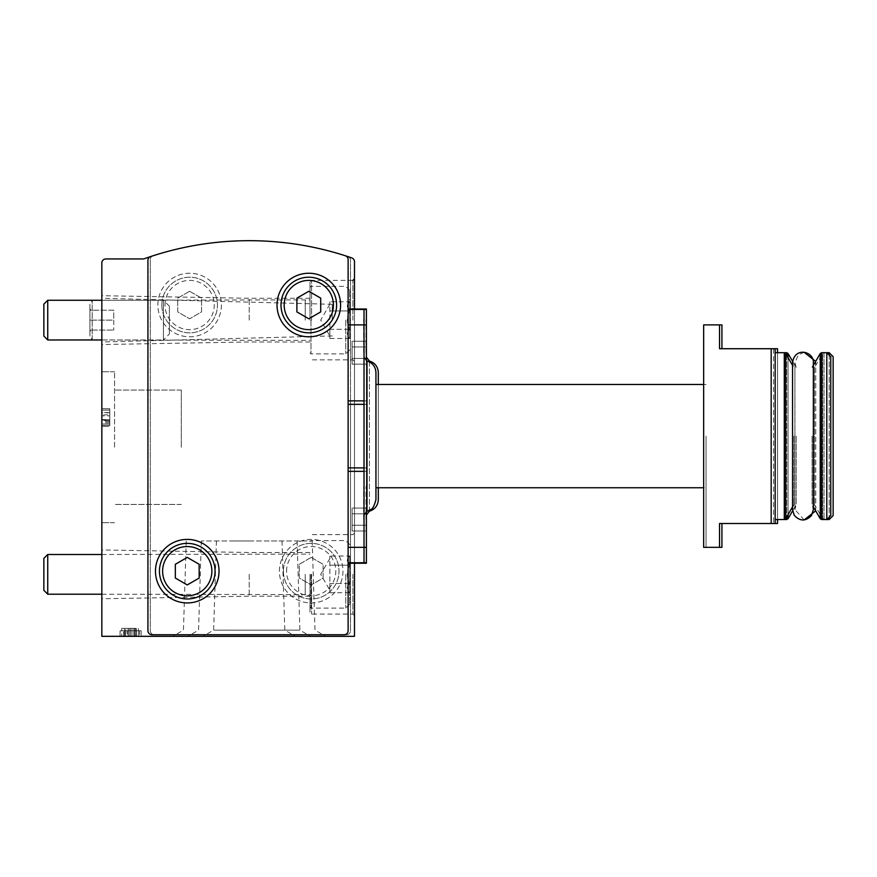 <?xml version="1.0" encoding="UTF-8"?>
<svg xmlns="http://www.w3.org/2000/svg" width="877" height="877" viewBox="0 0 877 877"><rect width="100%" height="100%" fill="white"/><g stroke="black" fill="none" stroke-linecap="round" stroke-linejoin="round"><path stroke-width="0.66" stroke-dasharray="4.38 3.29" d="M366.4 519.535L366.4 486.165L366.4 519.535M366.4 352.697L366.4 319.327L366.4 352.697M366.4 436.11L366.4 515.062L366.4 436.11M366.4 360.809L366.4 511.412M364.021 309L364.021 563.231L364.021 562.431L364.021 563.231L350.515 563.231L350.515 547.336L350.515 563.231L350.515 562.431L350.515 563.231L366.4 563.231L366.4 309L366.4 309.8L366.4 309L350.515 309L350.515 404.341L350.515 309L350.515 309.8L350.515 309L366.4 309L350.515 309L364.021 309L364.021 309.8L364.021 309L348.125 309L348.125 471.355L348.125 309L348.125 309.8L348.125 309L364.021 309L348.125 309M721.924 547.336L721.924 523.503L773.569 523.503L773.569 348.728L721.924 348.728L721.924 324.896M706.04 436.11L706.04 547.336L706.04 436.11M721.924 523.503L771.179 523.503L771.179 348.728L721.924 348.728M773.569 348.728L773.569 523.503L777.537 523.503L777.537 348.728L773.569 348.728M777.537 352.697L777.537 519.535L777.537 352.697L777.537 519.535L784.29 519.535L784.29 352.697L777.537 352.697M364.021 519.535L364.021 486.165L364.021 519.535M364.021 352.697L364.021 319.327L364.021 352.697M364.021 436.11L364.021 515.062L364.021 436.11M706.04 547.336L719.546 547.336L719.546 523.503L775.158 523.503L775.158 348.728L719.546 348.728L719.546 324.896L706.04 324.896M703.65 547.336L703.65 324.896M775.158 436.11L775.158 519.535L775.158 436.11M150.647 256.555A3.968 3.968 0 0 0 147.928 260.326L147.928 630.76A3.968 3.968 0 0 0 151.896 634.729L344.157 634.729A3.968 3.968 0 0 0 348.125 630.76L348.125 259.548A3.968 3.968 0 0 0 345.374 255.777M348.125 547.336L348.125 471.355L348.125 563.231L348.125 547.336L364.021 547.336L350.515 547.336L350.515 404.341L350.515 547.336L366.4 547.336M348.125 562.431L348.125 563.231L348.125 562.431L364.021 562.431L348.125 562.431M311.192 557.41L299.265 564.295L299.265 578.053L311.192 584.937L323.109 578.053L323.109 564.295L311.192 557.41L299.265 564.295L299.265 578.053L311.192 584.937L323.109 578.053L323.109 564.295L311.192 557.41M189.629 291.274L177.713 298.147L177.713 311.905L189.629 318.789L201.557 311.905L201.557 298.147L189.629 291.274L177.713 298.147L177.713 311.905L189.629 318.789L201.557 311.905L201.557 298.147L189.629 291.274M124.49 636.318L135.606 636.318L124.49 636.318L124.49 628.37L124.49 636.318L124.49 628.37L128.108 628.37L128.108 636.318L128.108 628.37L124.49 628.37L124.49 636.318M234.126 636.318L295.494 636.318L234.126 636.318M264.317 636.318L202.949 636.318L264.317 636.318M249.221 636.318L187.853 636.318L249.221 636.318M101.842 636.318L354.483 636.318L354.483 261.675A3.968 3.968 0 0 0 351.809 257.926A313.813 313.813 0 0 0 347.785 256.555A313.813 313.813 0 0 0 144.343 258.726A3.968 3.968 0 0 1 143.017 258.945L105.821 258.945A3.968 3.968 0 0 0 101.842 262.925L101.842 636.318M136.264 636.318L121.706 636.318L138.391 636.318L136.264 636.318L136.264 628.37L121.706 628.37L121.706 636.318L121.706 628.37L125.597 628.37L125.597 636.318L125.597 628.37L133.907 628.37L121.706 628.37L136.264 628.37M130.53 636.318L134.422 636.318L129.215 636.318L130.53 636.318L130.53 628.37L134.422 628.37L129.215 628.37L129.215 636.318L129.215 628.37L130.53 628.37L130.53 636.318M124.271 636.318L141.175 636.318L120.116 636.318L136.406 636.318L124.271 636.318L124.271 630.76L120.072 630.76L120.072 636.318L120.116 630.76L123.69 630.76L123.69 636.318M101.842 320.127L101.842 295.702L101.842 320.127M101.842 574.347L101.842 598.772L101.842 574.347M101.842 447.237L101.842 371.76L101.842 447.237M101.842 412.596L101.842 425.389L101.842 408.704L101.842 421.497L101.842 412.596L109.789 412.596L109.789 408.704L101.842 408.704L109.789 408.704L109.789 425.389L109.789 412.793L101.842 412.793M101.842 415.873L101.842 426.386L101.842 410.096L101.842 415.873L109.789 415.873L109.789 420.642L101.842 420.642M354.483 320.127L354.483 278.809L354.483 320.127M354.483 574.347L354.483 615.665L354.483 574.347M354.483 563.231L354.483 309M153.058 255.777A3.968 3.968 0 0 0 150.307 259.548L150.307 630.76A3.968 3.968 0 0 0 154.275 634.729L346.536 634.729A3.968 3.968 0 0 0 350.515 630.76L350.515 260.326A3.968 3.968 0 0 0 347.785 256.555A3.968 3.968 0 0 1 350.515 260.326L350.515 630.76A3.968 3.968 0 0 1 346.536 634.729L154.275 634.729A3.968 3.968 0 0 1 150.307 630.76L150.307 259.548A3.968 3.968 0 0 1 153.058 255.777M279.412 571.179A31.78 31.78 0 0 1 327.077 543.652A31.78 31.78 0 0 1 327.077 598.695A31.78 31.78 0 0 1 279.412 571.179A31.78 31.78 0 0 1 327.077 543.652A31.78 31.78 0 0 1 327.077 598.695A31.78 31.78 0 0 1 279.412 571.179M157.86 305.032A31.78 31.78 0 0 1 205.525 277.505A31.78 31.78 0 0 1 205.525 332.547A31.78 31.78 0 0 1 157.86 305.032A31.78 31.78 0 0 1 205.525 277.505A31.78 31.78 0 0 1 205.525 332.547A31.78 31.78 0 0 1 157.86 305.032M249.221 540.988L201.337 540.988L249.221 540.988M249.221 630.146L299.89 630.146L249.221 630.146M264.317 540.988L312.201 540.988L264.317 540.988M264.317 630.146L213.648 630.146L264.317 630.146M234.126 540.988L282.01 540.988L234.126 540.988M234.126 630.146L284.795 630.146L234.126 630.146M114.558 447.237L114.558 371.76L114.558 447.237M181.287 447.237L181.287 390.035L181.287 447.237M332.24 320.127L332.24 304.308L332.24 320.127M109.789 412.793L109.789 425.389L101.842 425.389L109.789 425.389L109.789 408.704L101.842 408.704M109.789 408.704L109.789 420.116L101.842 420.116M109.789 412.596L109.789 420.116M109.789 420.642L109.789 414.865L101.842 414.865M109.789 414.865L109.789 419.634L101.842 419.634L109.789 419.634L109.789 423.997L101.842 423.997L109.789 423.997L109.789 426.386L101.842 426.386L109.789 426.386L109.789 423.997L101.842 423.997L109.789 423.997L109.789 419.634L101.842 419.634L109.789 419.634L109.789 410.096L101.842 410.096L109.789 410.096L109.789 415.873M128.108 628.37L135.606 628.37L124.49 628.37L128.108 628.37L128.108 636.318M131.999 628.37L131.999 636.318L131.999 628.37M135.606 628.37L135.606 636.318L135.606 628.37M123.69 630.76L139.586 630.76L139.586 636.318L139.586 630.76L127.176 630.76L127.176 636.318M127.176 630.76L125.707 630.76L125.707 636.318M125.707 630.76L141.175 630.76L120.116 630.76L124.096 630.76L124.096 636.318M125.51 636.318L125.51 630.76L136.406 630.76L124.096 630.76M125.51 630.76L124.271 630.76M249.221 574.347L249.221 596.196L249.221 574.347M309.998 574.347L309.998 612.486L309.998 574.347M249.221 320.127L249.221 298.279L249.221 320.127M309.998 320.127L309.998 281.988L309.998 320.127M161.828 305.032A27.801 27.801 0 0 1 203.541 280.947A27.801 27.801 0 0 1 203.541 329.105A27.801 27.801 0 0 1 161.828 305.032A27.801 27.801 0 0 1 203.541 280.947A27.801 27.801 0 0 1 203.541 329.105A27.801 27.801 0 0 1 161.828 305.032M283.381 571.179A27.801 27.801 0 0 1 325.093 547.095A27.801 27.801 0 0 1 325.093 595.253A27.801 27.801 0 0 1 283.381 571.179A27.801 27.801 0 0 1 325.093 547.095A27.801 27.801 0 0 1 325.093 595.253A27.801 27.801 0 0 1 283.381 571.179M277.022 305.032A31.78 31.78 0 0 1 324.698 277.505A31.78 31.78 0 0 1 324.698 332.547A31.78 31.78 0 0 1 277.022 305.032M281.002 305.032A27.801 27.801 0 0 1 322.703 280.947A27.801 27.801 0 0 1 322.703 329.105A27.801 27.801 0 0 1 281.002 305.032M155.47 571.179A31.78 31.78 0 0 1 203.135 543.652A31.78 31.78 0 0 1 203.135 598.695A31.78 31.78 0 0 1 155.47 571.179M159.45 571.179A27.801 27.801 0 0 1 201.151 547.095A27.801 27.801 0 0 1 201.151 595.253A27.801 27.801 0 0 1 159.45 571.179M296.886 298.147L296.886 311.905L308.803 318.789L320.719 311.905L320.719 298.147L308.803 291.274L296.886 298.147M175.334 564.295L175.334 578.053L187.25 584.937L199.167 578.053L199.167 564.295L187.25 557.41L175.334 564.295M364.021 563.231L348.125 563.231M364.021 467.89L348.125 467.89M364.021 404.341L348.125 404.341M364.021 309.8L348.125 309.8L364.021 309.8M375.937 499.671L375.937 372.561M375.937 436.11L375.937 487.755L375.937 436.11M703.65 436.11L703.65 487.755L703.65 436.11M793.838 436.11L793.838 504.593L793.838 436.11M812.08 436.11L812.08 504.593L812.08 436.11M815.676 510.82L815.753 362.629L815.753 509.603L814.47 504.593L822.637 518.735L826.792 519.535L826.792 352.697L824.007 352.697L824.007 519.535L824.007 352.697L822.637 353.486L822.637 518.735L822.637 353.486L814.47 367.638L814.47 504.593L814.47 367.638L815.676 361.412M830.771 515.566L830.771 356.665M363.626 352.697L363.626 319.721L363.626 352.697M364.021 346.963L364.021 364.163L364.021 341.23L364.021 346.963L352.105 346.963L352.105 358.43L364.021 358.43L364.021 364.163L364.021 358.43L352.105 358.43L352.105 364.163L364.021 364.163L352.105 364.163L352.105 346.963L364.021 346.963L352.105 346.963L352.105 341.23L364.021 341.23L352.105 341.23L352.105 358.43L364.021 358.43L352.105 358.43L352.105 364.163L352.105 346.963L364.021 346.963M363.626 519.535L363.626 486.56L363.626 519.535M364.021 513.801L364.021 531.002L364.021 508.068L364.021 513.801L352.105 513.801L352.105 525.268L364.021 525.268L364.021 531.002L364.021 525.268L352.105 525.268L352.105 531.002L364.021 531.002L352.105 531.002L352.105 513.801L364.021 513.801L352.105 513.801L352.105 508.068L364.021 508.068L352.105 508.068L352.105 525.268L364.021 525.268L352.105 525.268L352.105 531.002L352.105 513.801L364.021 513.801M352.105 346.963L352.105 341.23L352.105 346.963M352.105 513.801L352.105 508.068L352.105 513.801M366.4 404.341L350.515 404.341L366.4 404.341M366.4 467.89L350.515 467.89L366.4 467.89M366.4 562.431L350.515 562.431L366.4 562.431M366.4 563.231L350.515 563.231L366.4 563.231M366.4 309.8L350.515 309.8L366.4 309.8M378.316 499.671L378.316 372.561M706.04 384.477L378.316 384.477L378.316 487.755L378.316 384.477L378.316 487.755L706.04 487.755M796.217 436.11L796.217 504.593L796.217 436.11M829.182 519.535L829.182 352.697M829.182 355.075L829.182 517.156M833.15 515.566L833.15 356.665M366.005 352.697L366.005 319.721L366.005 352.697M366.4 346.963L366.4 364.163L366.4 341.23L366.4 346.963L354.483 346.963L354.483 358.43L366.4 358.43L366.4 364.163L366.4 358.43L354.483 358.43L354.483 364.163L366.4 364.163L354.483 364.163L354.483 346.963L366.4 346.963L354.483 346.963L354.483 341.23L366.4 341.23L354.483 341.23L354.483 358.43L366.4 358.43L354.483 358.43L354.483 364.163L354.483 346.963L366.4 346.963M366.005 519.535L366.005 486.56L366.005 519.535M366.4 513.801L366.4 531.002L366.4 508.068L366.4 513.801L354.483 513.801L354.483 525.268L366.4 525.268L366.4 531.002L366.4 525.268L354.483 525.268L354.483 531.002L366.4 531.002L354.483 531.002L354.483 513.801L366.4 513.801L354.483 513.801L354.483 508.068L366.4 508.068L354.483 508.068L354.483 525.268L366.4 525.268L354.483 525.268L354.483 531.002L354.483 513.801L366.4 513.801M354.483 346.963L354.483 341.23L354.483 346.963M354.483 513.801L354.483 508.068L354.483 513.801M89.925 330.059L89.925 310.195L89.925 331.594L89.925 330.059L113.758 330.059L89.925 330.059M89.925 310.195L89.925 308.66L89.925 310.195L113.758 310.195L113.758 320.127L89.925 320.127L113.758 320.127L113.758 330.059L113.758 310.195L89.925 310.195M169.371 334.027L169.371 306.216L169.371 334.027L163.418 339.98L163.418 300.263L163.418 339.98L92.184 339.98L92.184 300.263L92.184 339.98L89.925 336.088L89.925 304.155L89.925 336.088M349.715 329.303C346.514 332.339 346.514 335.398 349.715 338.467C346.514 335.431 346.514 332.372 349.715 329.303L349.715 338.467L349.715 329.303C346.525 323.196 346.525 317.079 349.715 310.951C346.525 317.046 346.525 323.164 349.715 329.303L349.715 310.951L349.715 329.303L329.862 329.303L329.862 333.885L329.862 301.776L329.862 333.885L329.862 329.303L349.715 329.303M349.715 301.776C346.514 304.812 346.514 307.871 349.715 310.951C346.514 307.915 346.514 304.856 349.715 301.776L349.715 310.951L349.715 301.776L329.862 301.776M349.715 320.127L349.715 290.331L349.715 320.127M345.746 320.127L345.746 353.891L345.746 320.127M310.984 320.127L310.984 353.891L310.984 320.127M305.229 320.127L305.229 300.263L305.229 320.127M47.742 300.263L47.742 339.98M43.85 304.155L43.85 336.088M329.862 333.885L329.862 338.467L329.862 333.885M329.862 310.951L349.715 310.951L329.862 310.951M329.862 338.467L349.715 338.467M349.715 583.523C346.514 586.56 346.514 589.618 349.715 592.699C346.514 589.662 346.514 586.603 349.715 583.523L349.715 592.699L349.715 583.523C346.525 577.428 346.525 571.311 349.715 565.183C346.525 571.278 346.525 577.395 349.715 583.523L349.715 565.183L349.715 583.523L329.862 583.523L329.862 588.116L329.862 556.007L329.862 588.116L329.862 583.523L349.715 583.523M349.715 556.007C346.514 559.044 346.514 562.102 349.715 565.183C346.514 562.135 346.514 559.087 349.715 556.007L349.715 565.183L349.715 556.007L329.862 556.007M349.715 574.347L349.715 604.143L349.715 574.347M345.746 574.347L345.746 608.112L345.746 574.347M310.984 574.347L310.984 608.112L310.984 574.347M305.229 574.347L305.229 594.211L305.229 574.347M47.742 554.494L47.742 594.211M43.85 558.386L43.85 590.32M329.862 588.116L329.862 592.699L329.862 588.116M329.862 565.183L349.715 565.183L329.862 565.183M329.862 592.699L349.715 592.699M286.56 571.179A24.633 24.633 0 0 1 323.503 549.846A24.633 24.633 0 0 1 323.503 592.501A24.633 24.633 0 0 1 286.56 571.179M165.008 305.032A24.633 24.633 0 0 1 201.951 283.699A24.633 24.633 0 0 1 201.951 326.354A24.633 24.633 0 0 1 165.008 305.032M109.789 422.802L101.842 422.802M133.907 628.37L133.907 636.318L133.907 628.37M311.587 574.347L311.587 614.075L311.587 574.347M352.894 574.347L352.894 614.075L352.894 574.347M311.587 320.127L311.587 280.399L311.587 320.127M352.894 320.127L352.894 280.399L352.894 320.127M364.021 471.355L348.125 471.355M364.021 400.877L348.125 400.877M366.4 324.896L348.125 324.896M367.003 511.214L367.003 361.017M785.671 518.735L785.671 353.486M820.247 518.735L820.247 353.486M821.628 519.535L821.628 352.697M366.4 400.877L350.515 400.877L366.4 400.877M366.4 471.355L350.515 471.355L366.4 471.355M369.381 511.214L369.381 361.017M369.381 361.916L369.381 510.315M786.68 519.535L786.68 352.697M786.68 355.24L786.68 516.991M788.05 518.735L788.05 353.486M788.05 357.619L788.05 514.613M201.337 540.988L198.553 630.146L187.853 636.318M297.106 540.988L299.89 630.146L310.579 636.318M216.433 540.988L213.648 630.146L202.949 636.318M312.201 540.988L314.986 630.146L325.674 636.318M186.242 540.988L183.457 630.146L172.758 636.318M282.01 540.988L284.795 630.146L295.494 636.318M114.558 371.76L101.842 371.76L114.558 371.76M114.558 522.714L101.842 522.714L114.558 522.714M181.287 390.035L114.558 390.035L181.287 390.035M181.287 504.439L114.558 504.439L181.287 504.439M332.24 304.308L101.842 298.279M332.24 335.935L101.842 341.975M109.789 425.389L101.842 425.389M109.789 421.497L101.842 421.497M138.391 628.37L138.391 636.318L138.391 628.37M134.422 628.37L134.422 636.318L134.422 628.37M141.175 630.76L141.175 636.318M136.406 630.76L136.406 636.318M309.998 552.499L249.221 552.499L101.842 549.934M309.998 596.196L249.221 596.196L101.842 598.772M354.483 533.041L352.894 534.63L311.587 534.63L309.998 536.22M354.483 615.665L352.894 614.075L311.587 614.075L309.998 612.486M309.998 298.279L249.221 298.279L101.842 295.702M309.998 341.975L249.221 341.975L101.842 344.54M352.894 280.399L311.587 280.399L309.998 281.988M354.483 361.434L352.894 359.844L311.587 359.844L309.998 358.255M792.556 506.818L793.838 504.593L792.556 509.603L792.556 362.629L793.838 367.638L792.556 365.413M813.363 365.413L812.08 367.638L813.363 362.629L813.363 509.603L812.08 504.593L813.363 506.818M804.154 352.291L798.289 354.977L794.935 362.629L796.217 367.638L792.622 361.412M804.154 519.94L794.935 509.603L794.935 362.629L794.935 509.603L796.217 504.593L792.622 510.82M90.813 330.059L89.925 331.594M90.813 310.195L89.925 308.66M169.371 306.216L163.418 300.263L92.184 300.263L89.925 304.155M349.715 290.331L345.746 286.362L310.984 286.362L309.998 287.349M349.715 349.912L345.746 353.891L310.984 353.891L309.998 352.894M101.842 339.98L309.998 340.386M101.842 300.263L309.998 299.868M329.862 304.231L320.686 320.127L329.862 336.012M349.715 544.562L345.746 540.583L310.984 540.583L309.998 541.58M349.715 604.143L345.746 608.112L310.984 608.112L309.998 607.125M101.842 594.211L309.998 594.606M101.842 554.494L309.998 554.089M329.862 558.463L320.686 574.347L329.862 590.243"/><path stroke-width="1.32" d="M366.4 324.896L364.021 324.896L364.021 309L366.4 309L366.4 360.809M366.4 511.412L366.4 563.231L348.125 563.231M719.546 324.896L719.546 348.728L771.179 348.728L771.179 523.503L719.546 523.503L719.546 547.336L703.65 547.336L703.65 324.896L721.924 324.896L721.924 348.728M721.924 523.503L721.924 547.336L719.546 547.336M777.537 352.697L777.537 348.728L771.179 348.728L775.158 348.728L775.158 523.503L771.179 523.503L777.537 523.503L777.537 519.535M348.125 324.896L364.021 324.896L364.021 563.231M150.647 256.555A3.968 3.968 0 0 0 147.928 260.326L147.928 630.76A3.968 3.968 0 0 0 151.896 634.729L344.157 634.729A3.968 3.968 0 0 0 348.125 630.76L348.125 259.548A3.968 3.968 0 0 0 345.374 255.777A313.813 313.813 0 0 0 144.343 258.726A3.968 3.968 0 0 1 143.017 258.945L105.821 258.945A3.968 3.968 0 0 0 101.842 262.925L101.842 636.318L354.483 636.318L354.483 563.231M354.483 309L354.483 261.675A3.968 3.968 0 0 0 351.809 257.926A313.813 313.813 0 0 0 345.374 255.777M155.47 571.179A31.78 31.78 0 0 1 203.135 543.652A31.78 31.78 0 0 1 203.135 598.695A31.78 31.78 0 0 1 155.47 571.179M277.022 305.032A31.78 31.78 0 0 1 324.698 277.505A31.78 31.78 0 0 1 324.698 332.547A31.78 31.78 0 0 1 277.022 305.032M281.002 305.032A27.801 27.801 0 0 1 322.703 280.947A27.801 27.801 0 0 1 322.703 329.105A27.801 27.801 0 0 1 281.002 305.032A27.801 27.801 0 0 1 322.703 280.947A27.801 27.801 0 0 1 322.703 329.105A27.801 27.801 0 0 1 281.002 305.032M308.803 291.274L296.886 298.147L296.886 311.905L308.803 318.789L320.719 311.905L320.719 298.147L308.803 291.274M159.45 571.179A27.801 27.801 0 0 1 201.151 547.095A27.801 27.801 0 0 1 201.151 595.253A27.801 27.801 0 0 1 159.45 571.179A27.801 27.801 0 0 1 201.151 547.095A27.801 27.801 0 0 1 201.151 595.253A27.801 27.801 0 0 1 159.45 571.179M187.25 557.41L175.334 564.295L175.334 578.053L187.25 584.937L199.167 578.053L199.167 564.295L187.25 557.41M364.021 467.89L348.125 467.89M364.021 309L348.125 309M364.021 404.341L348.125 404.341M367.003 511.214L367.003 361.017C372.593 362.837 375.575 366.685 375.937 372.561L375.937 499.671C372.725 511.828 370.116 508.803 370.039 509.954L367.003 511.214L364.021 515.062M813.363 365.413L820.247 353.486L821.628 352.697L826.792 352.697L826.792 519.535L829.182 519.535L829.182 517.156M829.182 519.535L833.15 515.566L833.15 356.665L829.182 352.697L826.792 352.697L830.771 356.665L830.771 515.566L826.792 519.535L821.628 519.535L821.628 352.697M369.381 361.916L369.381 361.017C374.972 362.837 377.954 366.685 378.316 372.561L378.316 384.477M378.316 487.755L378.316 499.671C377.954 505.547 374.972 509.394 369.381 511.214L366.4 515.062M829.182 352.697L829.182 355.075M101.842 339.98L47.742 339.98L47.742 300.263L101.842 300.263M47.742 339.98L43.85 336.088L43.85 304.155L47.742 300.263M101.842 594.211L47.742 594.211L47.742 554.494L101.842 554.494M47.742 594.211L43.85 590.32L43.85 558.386L47.742 554.494M284.17 305.032A24.633 24.633 0 0 1 321.114 283.699A24.633 24.633 0 0 1 321.114 326.354A24.633 24.633 0 0 1 284.17 305.032M162.618 571.179A24.633 24.633 0 0 1 199.561 549.846A24.633 24.633 0 0 1 199.561 592.501A24.633 24.633 0 0 1 162.618 571.179M364.021 471.355L348.125 471.355M366.4 547.336L348.125 547.336M364.021 400.877L348.125 400.877M775.158 352.697L784.29 352.697L784.29 519.535L785.671 518.735L785.671 353.486L784.29 352.697L786.68 352.697L786.68 355.24M820.247 353.486L820.247 518.735L821.628 519.535M369.381 510.315L369.381 511.214M786.68 516.991L786.68 519.535L788.05 518.735L788.05 514.613M786.68 352.697L788.05 353.486L788.05 357.619M352.894 280.399L354.483 278.809M367.003 361.017L364.021 357.169M375.937 487.755L703.65 487.755M375.937 384.477L703.65 384.477M775.158 519.535L786.68 519.535M792.556 365.413L785.671 353.486M792.556 506.818L785.671 518.735M792.556 362.629L792.556 509.603L794.233 515.281C799.967 521.464 805.744 521.508 811.576 515.435L813.363 509.603L813.363 362.629C814.141 351.644 794.847 346.185 792.556 362.629M813.363 506.818L820.247 518.735M369.381 361.017L366.4 357.169M792.622 361.412L788.05 353.486M792.622 510.82L788.05 518.735M815.676 361.412L804.154 352.291M804.154 519.94L815.676 510.82"/></g></svg>
